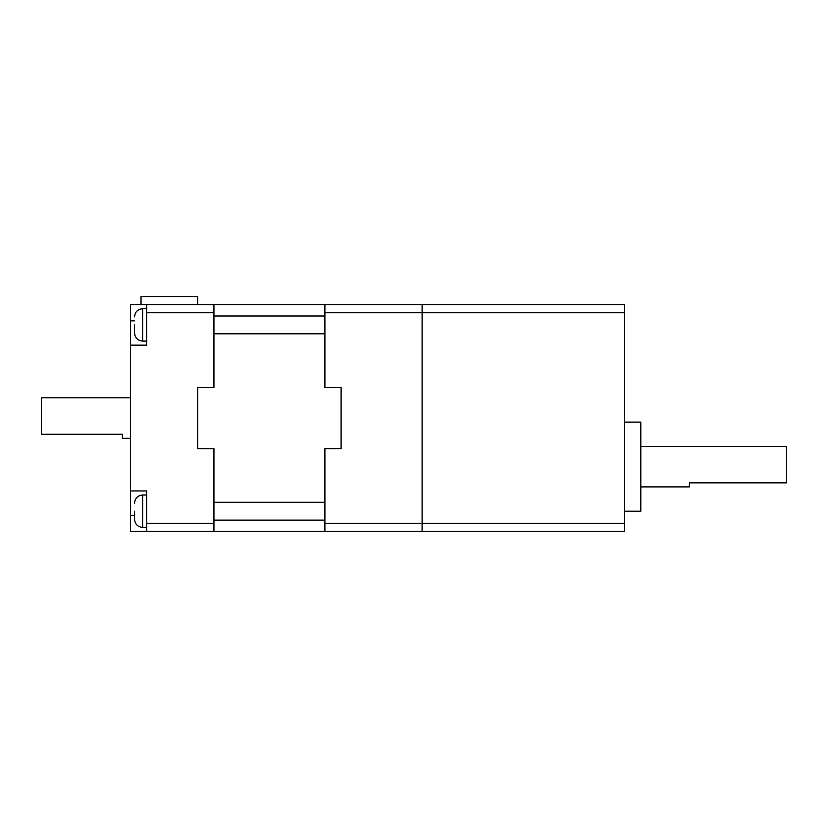 <?xml version="1.0" encoding="UTF-8"?>
<svg xmlns="http://www.w3.org/2000/svg" width="828" height="828" viewBox="0 0 828 828"><rect width="100%" height="100%" fill="white"/><g stroke="black" fill="none" stroke-linecap="round" stroke-linejoin="round"><path stroke-width="1.24" d="M197.726 448.631L197.726 387.473L197.726 448.631L213.934 448.631L213.934 531.452L146.701 531.452L146.701 490.952L130.503 490.952L130.503 531.452L146.701 531.452M341.105 448.631L341.105 387.473L341.105 448.631L324.897 448.631L324.897 523.348L422.104 523.348L422.104 531.452L324.897 531.452L324.897 523.348M341.105 387.473L324.897 387.473L324.897 304.652L422.104 304.652L422.104 531.452L624.602 531.452L624.602 523.348L422.104 523.348L422.104 312.746L324.897 312.746M130.503 438.302L122.399 438.302L122.399 434.255L41.4 434.255L41.4 397.802L130.503 397.802M134.55 511.197L134.55 519.301L134.55 511.197M134.55 324.897L134.55 333.001L134.55 324.897M130.503 490.952L130.503 304.652L213.934 304.652L213.934 387.473L197.726 387.473M130.503 345.152L146.701 345.152L146.701 304.652M146.701 523.348L213.934 523.348M213.934 312.746L146.701 312.746M141.029 304.652L141.029 296.548L197.726 296.548L197.726 304.652M640.8 446.395L786.6 446.395L786.6 482.848L689.403 482.848L689.403 486.895L640.8 486.895M624.602 422.104L640.8 422.104L640.8 511.197L624.602 511.197M624.602 312.746L624.602 304.652L422.104 304.652L422.104 312.746L624.602 312.746L624.602 523.348M146.701 494.999L142.654 494.999L142.654 527.405C137.727 526.918 135.026 524.217 134.55 519.301M146.701 308.699L142.654 308.699L142.654 341.105C137.727 340.618 135.026 337.917 134.55 333.001M134.55 320.85L130.503 320.85M134.55 515.254L130.503 515.254M213.934 531.452L324.897 531.452M213.934 304.652L324.897 304.652M213.934 333.808L324.897 333.808M213.934 520.108L324.897 520.108M213.934 502.285L324.897 502.285M213.934 315.986L324.897 315.986M142.654 341.105L146.701 341.105M142.654 527.405L146.701 527.405M142.654 308.699C137.727 309.175 135.026 311.877 134.55 316.803M142.654 494.999C137.727 495.475 135.026 498.177 134.55 503.103"/></g></svg>
